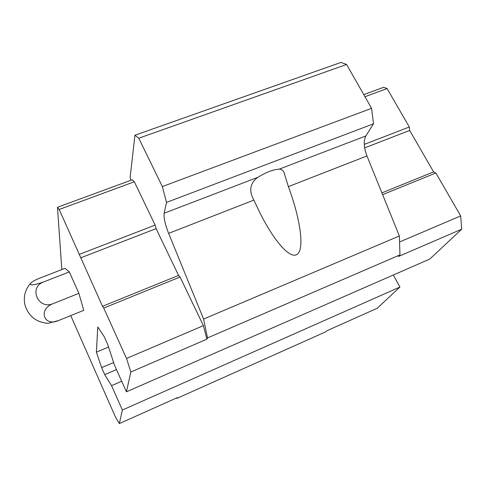 <?xml version="1.0" encoding="UTF-8"?>
<svg xmlns="http://www.w3.org/2000/svg" width="486" height="486" viewBox="0 0 486 486"><rect width="100%" height="100%" fill="white"/><g stroke="black" fill="none" stroke-linecap="round" stroke-linejoin="round"><path stroke-width="0.73" d="M61.831 269.572L57.463 207.285L59.189 209.484L102.51 306.308L103.749 308.057L126.53 358.449L130.831 372.009L126.427 391.807L114.447 365.047L107.734 344.525L104.18 336.598L97.759 326.944L96.386 352.162L101.617 367.647L104.715 374.639L111.555 385.665L122.369 410.026L119.356 423.561L177.414 397.603L177.05 398.326L176.71 397.919M130.904 180.27L130.12 177.457L134.938 135.23L340.953 62.439L346.621 64.474L371.577 108.342L373.515 123.802L365.849 135.952C363.4 140.764 363.765 147.428 366.954 155.945L399.358 235.983L399.966 254.907L398.447 256.487L461.7 229.179L429.837 259.026L126.427 391.807M393.332 274.997L399.917 287.044L377.306 308.221L326.896 330.759L325.997 331.695L177.05 398.326M253.862 200.098C248.692 190.627 250.017 183.04 257.835 177.335C266.055 172.244 273.168 169.523 279.177 169.158C281.345 169.079 282.961 170.197 284.037 172.506L288.38 186.624C301.223 221.094 304.801 251.851 296.211 254.792C289.115 258.145 273.806 240.521 259.901 212.813L253.862 200.098L168.636 233.377C165.076 224.313 163.582 217.594 164.153 213.22L166.498 202.413L162.36 186.563L138.759 138.218L134.938 135.23M346.621 64.474L138.759 138.218M371.577 108.342L162.36 186.563M373.515 123.802L166.498 202.413M168.636 233.377L203.598 319.053L207.534 337.916L206.896 339.173L130.831 372.009M399.358 235.983L203.598 319.053M399.966 254.907L207.534 337.916M108.56 347.04L96.386 352.162M113.627 362.532L101.617 367.647M116.482 369.591L104.715 374.639M121.707 381.261L111.555 385.665M399.917 287.044L122.369 410.026M57.463 207.285L132.192 179.796L134.336 181.77L155.143 225.103L156.097 228.627L178.556 275.434L180.063 277.02L203.409 325.656L206.896 339.173M364.968 96.72L387.093 88.555L383.697 87.28L363.765 94.612M387.093 88.555L409.315 127.016L364.257 144.403M409.315 127.016L409.674 130.442L364.646 147.878M409.674 130.442L433.597 171.892L381.905 192.875M433.597 171.892L435.869 172.98L382.622 194.637M435.869 172.98L460.679 215.912L399.553 241.985M460.679 215.912L461.7 229.179M59.189 209.484L134.336 181.77M79.455 254.312L155.143 225.103M80.609 257.859L156.097 228.627M102.51 306.308L178.556 275.434M103.749 308.057L180.063 277.02M126.53 358.449L203.409 325.656M119.356 423.561L115.413 416.915L70.743 315.608M69.328 271.923L43.582 281.977C32.829 285.628 28.692 285.847 31.171 282.633C33.03 281.175 35.934 279.663 39.882 278.107L65.009 268.339L69.328 271.923L78.896 293.356L83.732 310.347L58.429 320.59L48.193 323.342L45.587 323.141M43.582 281.977C28.322 287.256 38.187 310.171 53.059 303.659L78.896 293.356M53.059 303.659C37.835 309.351 43.862 327.06 58.429 320.59M257.835 177.335L164.153 213.22M366.954 155.945L288.38 186.624M365.849 135.952L279.177 169.158M30.144 283.757C24.98 290.057 23.255 297.153 24.974 305.038C28.51 316.24 36.25 322.34 48.193 323.342"/></g></svg>
